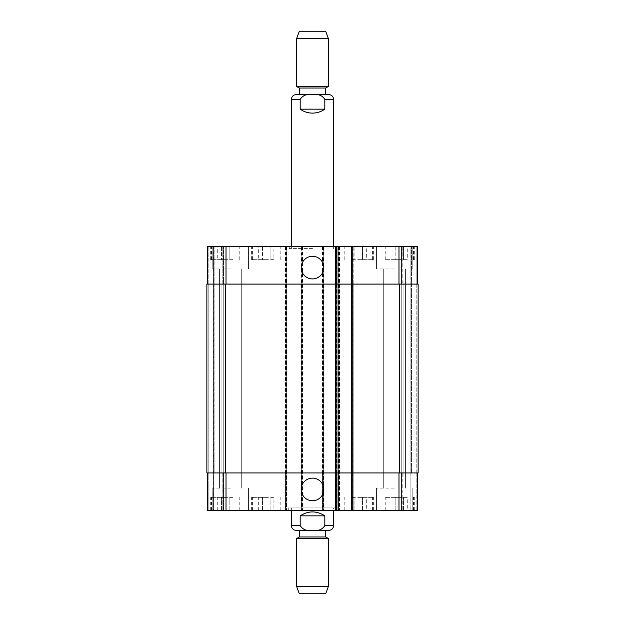 <?xml version="1.0" encoding="UTF-8"?>
<svg xmlns="http://www.w3.org/2000/svg" width="625" height="625" viewBox="0 0 625 625"><rect width="100%" height="100%" fill="white"/><g stroke="black" fill="none" stroke-linecap="round" stroke-linejoin="round"><path stroke-width="0.47" stroke-dasharray="3.12 2.34" d="M312.5 248.594L289.258 248.594L312.5 248.594M312.5 246.477L289.258 246.477L312.5 246.477M324.812 109.156L324.812 99.383C322.195 95.32 318.094 93.758 312.5 94.695C306.906 93.758 302.805 95.32 300.188 99.383L300.188 109.156L324.812 109.156C316.602 114.391 308.398 114.391 300.188 109.156M299.297 94.633L296.125 94.633M325.703 88.031L299.297 88.031M328.344 86.5L296.656 86.5M328.344 38.508L296.656 38.508M325.703 31.25L299.297 31.25M300.188 515.844L300.188 525.617C302.805 529.68 306.906 531.242 312.5 530.305C318.094 531.242 322.195 529.68 324.812 525.617L324.812 515.844L300.188 515.844C308.398 510.609 316.602 510.609 324.812 515.844M325.703 530.367L328.875 530.367M336.266 507.922L288.734 507.922L336.266 507.922L336.266 510.562L288.734 510.562L336.266 510.562M333.625 507.922L291.375 507.922L333.625 507.922L333.625 510.562M299.297 536.969L325.703 536.969M296.656 538.5L328.344 538.5M296.656 586.492L328.344 586.492M299.297 593.75L325.703 593.75M301.188 267.609A11.312 11.312 0 0 0 318.156 277.398A11.312 11.312 0 0 0 318.156 257.812A11.312 11.312 0 0 0 301.188 267.609M301.188 489.438A11.312 11.312 0 0 0 318.156 499.234A11.312 11.312 0 0 0 318.156 479.641A11.312 11.312 0 0 0 301.188 489.438M407.273 259.68L392.023 259.68L407.273 259.68L407.273 246.477L403.461 246.477L403.461 259.68L403.461 246.477L395.836 246.477L395.836 259.68L395.836 246.477L392.023 246.477L392.023 259.68M392.023 246.477L407.273 246.477M366.336 259.68L351.094 259.68L366.336 259.68L366.336 246.477L362.523 246.477L362.523 259.68L362.523 246.477L354.906 246.477L354.906 259.68L354.906 246.477L351.094 246.477L351.094 259.68M351.094 246.477L366.336 246.477M232.977 259.68L217.727 259.68L232.977 259.68L232.977 246.477L229.164 246.477L229.164 259.68L229.164 246.477L221.539 246.477L221.539 259.68L221.539 246.477L217.727 246.477L217.727 259.68M217.727 246.477L232.977 246.477M273.906 259.68L258.664 259.68L273.906 259.68L273.906 246.477L270.094 246.477L270.094 259.68L270.094 246.477L262.477 246.477L262.477 259.68L262.477 246.477L258.664 246.477L258.664 259.68M258.664 246.477L273.906 246.477M225.352 259.68L210.695 259.68L225.352 259.68M225.352 246.477L210.695 246.477L225.352 246.477M358.711 259.68L373.375 259.68L358.711 259.68M358.711 246.477L373.375 246.477L358.711 246.477M399.648 259.68L384.992 259.68L399.648 259.68M399.648 246.477L384.992 246.477L399.648 246.477M266.289 259.68L251.625 259.68L266.289 259.68M266.289 246.477L251.625 246.477L266.289 246.477M230.633 268.93L212.805 268.93L230.633 268.93M230.633 246.477L212.805 246.477L230.633 246.477M394.367 268.93L376.539 268.93L394.367 268.93M394.367 246.477L376.539 246.477L394.367 246.477M338.773 246.477L338.773 284.109L338.25 284.109L417.477 284.109L416.156 284.109L416.156 246.477L411.398 246.477L416.156 246.477L416.156 284.109L417.477 284.109L417.477 246.477L207.523 246.477L213.07 246.477L207.523 246.477L207.523 284.109L208.844 284.109L207.523 284.109L207.523 246.477L207.523 284.109L208.844 284.109L207.523 284.109L207.523 246.477L207.523 284.109L226.016 284.109L207.523 284.109M410.875 246.477L401.5 246.477L410.875 246.477L410.875 510.562L401.5 510.562L411.93 510.562L410.875 510.562L410.875 246.477M401.5 246.477L402.82 246.477L401.5 246.477L401.5 284.109L401.5 246.477L401.5 284.109L402.82 284.109L401.5 284.109L401.5 246.477M213.602 246.477L222.18 246.477L213.602 246.477L213.602 510.562L223.5 510.562L208.844 510.562L213.602 510.562L213.602 246.477M223.5 246.477L214.125 246.477L223.5 246.477L223.5 284.109L223.5 246.477L223.5 284.109L222.18 284.109L223.5 284.109L223.5 246.477M336.398 246.477L335.211 246.477L336.398 246.477L336.398 284.109L336.93 284.109L336.93 246.477M351.852 246.477L353.172 246.477L351.852 246.477L351.852 284.109L335.211 284.109L335.211 246.477L335.211 510.562L336.93 510.562L335.211 510.562L335.211 472.93L353.172 472.93L353.172 510.562L351.453 510.562L353.172 510.562L353.172 472.93L352.641 472.93L352.641 510.562M407.273 497.359L392.023 497.359L407.273 497.359L407.273 510.562L403.461 510.562L407.273 510.562M403.461 510.562L403.461 497.359L403.461 510.562L395.836 510.562L403.461 510.562M395.836 510.562L395.836 497.359L395.836 510.562L392.023 510.562L395.836 510.562M392.023 510.562L392.023 497.359M366.336 497.359L351.094 497.359L366.336 497.359L366.336 510.562L362.523 510.562L366.336 510.562M362.523 510.562L362.523 497.359L362.523 510.562L354.906 510.562L362.523 510.562M354.906 510.562L354.906 497.359L354.906 510.562L351.094 510.562L354.906 510.562M351.094 510.562L351.094 497.359M232.977 497.359L217.727 497.359L232.977 497.359L232.977 510.562L229.164 510.562L232.977 510.562M229.164 510.562L229.164 497.359L229.164 510.562L221.539 510.562L229.164 510.562M221.539 510.562L221.539 497.359L221.539 510.562L217.727 510.562L221.539 510.562M217.727 510.562L217.727 497.359M273.906 497.359L258.664 497.359L273.906 497.359L273.906 510.562L270.094 510.562L273.906 510.562M270.094 510.562L270.094 497.359L270.094 510.562L262.477 510.562L270.094 510.562M262.477 510.562L262.477 497.359L262.477 510.562L258.664 510.562L262.477 510.562M258.664 510.562L258.664 497.359M225.352 497.359L210.695 497.359L225.352 497.359M225.352 510.562L240.008 510.562L225.352 510.562M358.711 497.359L373.375 497.359L358.711 497.359M358.711 510.562L373.375 510.562L358.711 510.562M399.648 497.359L384.992 497.359L399.648 497.359M399.648 510.562L384.992 510.562L399.648 510.562M266.289 497.359L251.625 497.359L266.289 497.359M266.289 510.562L251.625 510.562L266.289 510.562M207.523 472.93L207.523 510.562L207.523 472.93L207.523 510.562L207.523 472.93L226.016 472.93L207.523 472.93L208.844 472.93L207.523 472.93L208.844 472.93L207.523 472.93L207.523 510.562L417.477 510.562L411.398 510.562L417.477 510.562L417.477 472.93L338.25 472.93L338.25 510.562L338.25 472.93L338.773 472.93L338.773 510.562M230.633 510.562L248.461 510.562L230.633 510.562M394.367 510.562L412.195 510.562L394.367 510.562M230.633 488.117L212.805 488.117L230.633 488.117M394.367 488.117L376.539 488.117L394.367 488.117M417.477 284.109L417.477 246.477L417.477 284.109L417.477 246.477L417.477 284.109L351.453 284.109L351.453 472.93L417.477 472.93L417.477 510.562L417.477 472.93L416.156 472.93L417.477 472.93L417.477 510.562L417.477 472.93L416.156 472.93L417.477 472.93M352.641 246.477L352.641 284.109L353.172 284.109L351.453 284.109L351.984 284.109L351.984 472.93L351.453 472.93L351.453 510.562M336.531 246.477L336.531 472.93L335.211 472.93L335.211 284.109L335.742 284.109L335.742 472.93L335.211 472.93L335.211 284.109L226.016 284.109L286.75 284.109L286.75 472.93L226.016 472.93L336.93 472.93L336.93 510.562M223.5 472.93L223.5 510.562L223.5 472.93L222.18 472.93L223.5 472.93L223.5 510.562L223.5 472.93L222.18 472.93L223.5 472.93M286.227 246.477L286.227 284.109L286.75 284.109L286.75 510.562L286.75 472.93L206.867 472.93L208.844 472.93L206.867 472.93L208.188 472.93L206.867 472.93L206.867 284.109L286.75 284.109L286.75 246.477L286.75 472.93L286.227 472.93L286.227 510.562M285.562 246.477L285.562 284.109L285.039 284.109L302.992 284.109L302.992 472.93L285.039 472.93L285.039 510.562L285.039 472.93L285.562 472.93L285.562 510.562M302.461 246.477L302.461 284.109L302.992 284.109L302.992 510.562L302.992 472.93L285.039 472.93L285.039 246.477L285.039 284.109L302.992 284.109L302.992 246.477L302.992 472.93L302.461 472.93L302.461 510.562M301.805 246.477L301.805 284.109L301.273 284.109L323.727 284.109L323.727 472.93L301.273 472.93L301.273 510.562L301.273 472.93L301.805 472.93L301.805 510.562M323.195 246.477L323.195 284.109L323.727 284.109L323.727 510.562L323.727 472.93L301.273 472.93L301.273 246.477L301.273 284.109L323.727 284.109L323.727 246.477L323.727 472.93L323.195 472.93L323.195 510.562M322.539 246.477L322.539 284.109L322.008 284.109L339.961 284.109L339.961 472.93L322.008 472.93L322.008 510.562L322.008 472.93L322.539 472.93L322.539 510.562M339.438 246.477L339.438 284.109L339.961 284.109L339.961 510.562L339.961 472.93L322.008 472.93L322.008 246.477L322.008 284.109L339.961 284.109L339.961 246.477L339.961 472.93L339.438 472.93L339.438 510.562M411.398 472.93L411.398 246.477L411.398 472.93M401.5 472.93L401.5 510.562L401.5 472.93L402.82 472.93L401.5 472.93L401.5 510.562L401.5 472.93L402.82 472.93L401.5 472.93M221.922 472.93L223.242 472.93L221.922 472.93L223.242 472.93L221.922 472.93L221.922 284.109L223.5 284.109L221.922 284.109L223.242 284.109L221.922 284.109L221.922 472.93M208.844 472.93L208.188 472.93L208.844 472.93L208.844 510.562L208.844 472.93M351.453 472.93L353.172 472.93L353.172 246.477L353.172 284.109L351.852 284.109L351.852 510.562M336.531 510.562L336.531 472.93L336.93 472.93L336.398 472.93L336.398 510.562M416.812 472.93L418.133 472.93L416.812 472.93L418.133 472.93L416.812 472.93L416.812 284.109L418.133 284.109L416.156 284.109L418.133 284.109L416.156 284.109L416.812 284.109L416.812 472.93M402.82 472.93L401.758 472.93L403.078 472.93L401.758 472.93L403.078 472.93L402.82 510.562L402.82 472.93M418.133 472.93L338.25 472.93L338.25 246.477L338.25 284.109L418.133 284.109M351.453 284.109L351.453 246.477M402.82 284.109L401.5 284.109L403.078 284.109L401.758 284.109L403.078 284.109L402.82 246.477L402.82 284.109M401.758 284.109L403.078 284.109L401.758 284.109L401.758 472.93L401.758 284.109M338.25 284.109L338.25 472.93L338.25 284.109M322.008 284.109L322.008 472.93L322.008 284.109M301.273 284.109L301.273 472.93L301.273 284.109M285.039 284.109L285.039 472.93L285.039 284.109M206.867 284.109L206.867 472.93L206.867 284.109M223.242 284.109L223.242 472.93L223.242 284.109M353.172 284.109L353.172 472.93L353.172 284.109M300.188 99.383L291.375 99.383M333.625 99.383L324.812 99.383M291.375 525.617L300.188 525.617M324.812 525.617L333.625 525.617M351.984 472.93L351.984 510.562M335.742 472.93L335.742 510.562M222.18 472.93L222.18 510.562L222.18 472.93M226.016 472.93L226.016 510.562M285.43 246.477L285.43 510.562M286.359 246.477L286.359 510.562M301.672 246.477L301.672 510.562M302.594 246.477L302.594 510.562M322.406 246.477L322.406 510.562M323.328 246.477L323.328 510.562M338.641 246.477L338.641 510.562M339.57 246.477L339.57 510.562M398.984 472.93L398.984 510.562M416.156 472.93L416.156 510.562L416.156 472.93M411.93 472.93L411.93 246.477L411.93 472.93M351.984 284.109L351.984 246.477M335.742 284.109L335.742 248.594M208.844 284.109L208.844 246.477L208.844 284.109M222.18 284.109L222.18 246.477L222.18 284.109M226.016 284.109L226.016 246.477M398.984 284.109L398.984 246.477M416.156 284.109L416.156 246.477L416.156 284.109M403.078 284.109L403.078 472.93L403.078 284.109M399.648 284.109L399.648 472.93M338.773 284.109L338.773 472.93M339.438 284.109L339.438 472.93M322.539 284.109L322.539 472.93M323.195 284.109L323.195 472.93M301.805 284.109L301.805 472.93M302.461 284.109L302.461 472.93M285.562 284.109L285.562 472.93M286.227 284.109L286.227 472.93M225.352 284.109L225.352 472.93M208.188 284.109L208.188 472.93L208.188 284.109M213.07 246.477L213.07 510.562L213.07 246.477M214.125 472.93L214.125 246.477L214.125 472.93M336.398 284.109L336.398 472.93M352.641 284.109L352.641 472.93M289.258 246.477L289.258 248.594M333.625 248.594L333.625 246.477M291.375 248.594L291.375 246.477M288.734 510.562L288.734 507.922M291.375 507.922L291.375 510.562M239.219 259.68L239.219 246.477M211.484 259.68L211.484 246.477M240.008 259.68L240.008 246.477M210.695 259.68L210.695 246.477M372.578 259.68L372.578 246.477M344.852 259.68L344.852 246.477M373.375 259.68L373.375 246.477M344.055 259.68L344.055 246.477M413.516 259.68L413.516 246.477M385.781 259.68L385.781 246.477M414.305 259.68L414.305 246.477M384.992 259.68L384.992 246.477M280.148 259.68L280.148 246.477M252.422 259.68L252.422 246.477M280.945 259.68L280.945 246.477M251.625 259.68L251.625 246.477M212.805 246.477L212.805 268.93L212.805 246.477M248.461 246.477L248.461 268.93L248.461 246.477M376.539 246.477L376.539 268.93L376.539 246.477M412.195 246.477L412.195 268.93L412.195 246.477M239.219 510.562L239.219 497.359M211.484 510.562L211.484 497.359M240.008 510.562L240.008 497.359M210.695 510.562L210.695 497.359M372.578 510.562L372.578 497.359M344.852 510.562L344.852 497.359M373.375 510.562L373.375 497.359M344.055 510.562L344.055 497.359M413.516 510.562L413.516 497.359M385.781 510.562L385.781 497.359M414.305 510.562L414.305 497.359M384.992 510.562L384.992 497.359M280.148 510.562L280.148 497.359M252.422 510.562L252.422 497.359M280.945 510.562L280.945 497.359M251.625 510.562L251.625 497.359M212.805 488.117L212.805 510.562L212.805 488.117M248.461 488.117L248.461 510.562L248.461 488.117M219.57 268.93L219.57 488.117L219.57 268.93M241.695 268.93L241.695 488.117L241.695 268.93M376.539 488.117L376.539 510.562L376.539 488.117M412.195 488.117L412.195 510.562L412.195 488.117M383.305 268.93L383.305 488.117L383.305 268.93M405.43 268.93L405.43 488.117L405.43 268.93"/><path stroke-width="0.94" d="M300.188 109.156L300.188 99.383C302.805 95.32 306.906 93.758 312.5 94.695C318.094 93.758 322.195 95.32 324.812 99.383L324.812 109.156L300.188 109.156C303.875 111.758 307.984 113.078 312.5 113.117C317.016 113.078 321.125 111.758 324.812 109.156M291.375 246.477L291.375 99.383C291.656 96.5 293.242 94.914 296.125 94.633L328.875 94.633L325.703 94.633L325.703 88.031L328.344 86.5L328.344 38.508L296.656 38.508L296.656 86.5L328.344 86.5M325.703 88.031L299.297 88.031L299.297 94.633L325.703 94.633M296.656 38.508L299.297 31.25L325.703 31.25L328.344 38.508M324.812 515.844L324.812 525.617C322.195 529.68 318.094 531.242 312.5 530.305C306.906 531.242 302.805 529.68 300.188 525.617L300.188 515.844L324.812 515.844C316.602 510.609 308.398 510.609 300.188 515.844M333.625 510.562L333.625 525.617C333.344 528.5 331.758 530.086 328.875 530.367L296.125 530.367L299.297 530.367L299.297 536.969L296.656 538.5L296.656 586.492L328.344 586.492L328.344 538.5L296.656 538.5M299.297 536.969L325.703 536.969L325.703 530.367L299.297 530.367M325.703 536.969L328.344 538.5M328.344 586.492L325.703 593.75L299.297 593.75L296.656 586.492M301.188 267.609A11.312 11.312 0 0 1 318.156 257.812A11.312 11.312 0 0 1 318.156 277.398A11.312 11.312 0 0 1 301.188 267.609M301.188 489.438A11.312 11.312 0 0 1 318.156 479.641A11.312 11.312 0 0 1 318.156 499.234A11.312 11.312 0 0 1 301.188 489.438M417.477 284.109L417.477 246.477L207.523 246.477L207.523 284.109M417.477 472.93L417.477 510.562L207.523 510.562L207.523 472.93M351.453 246.477L351.453 472.93L418.133 472.93L418.133 284.109L206.867 284.109L206.867 472.93L351.453 472.93L351.453 510.562M336.93 246.477L336.93 510.562M418.133 284.109L418.133 472.93M336.93 284.109L336.93 472.93L336.93 284.109M291.375 99.383L300.188 99.383M324.812 99.383L333.625 99.383C333.344 96.5 331.758 94.914 328.875 94.633M333.625 525.617L324.812 525.617M300.188 525.617L291.375 525.617C291.656 528.5 293.242 530.086 296.125 530.367M352.773 246.477L352.773 510.562M335.609 246.477L335.609 510.562M226.016 472.93L226.016 510.562M398.984 472.93L398.984 510.562M226.016 284.109L226.016 246.477M398.984 284.109L398.984 246.477M399.648 284.109L399.648 472.93M225.352 284.109L225.352 472.93M351.453 284.109L351.453 472.93M333.625 246.477L333.625 99.383M299.297 88.031L296.656 86.5M291.375 510.562L291.375 525.617"/></g></svg>
